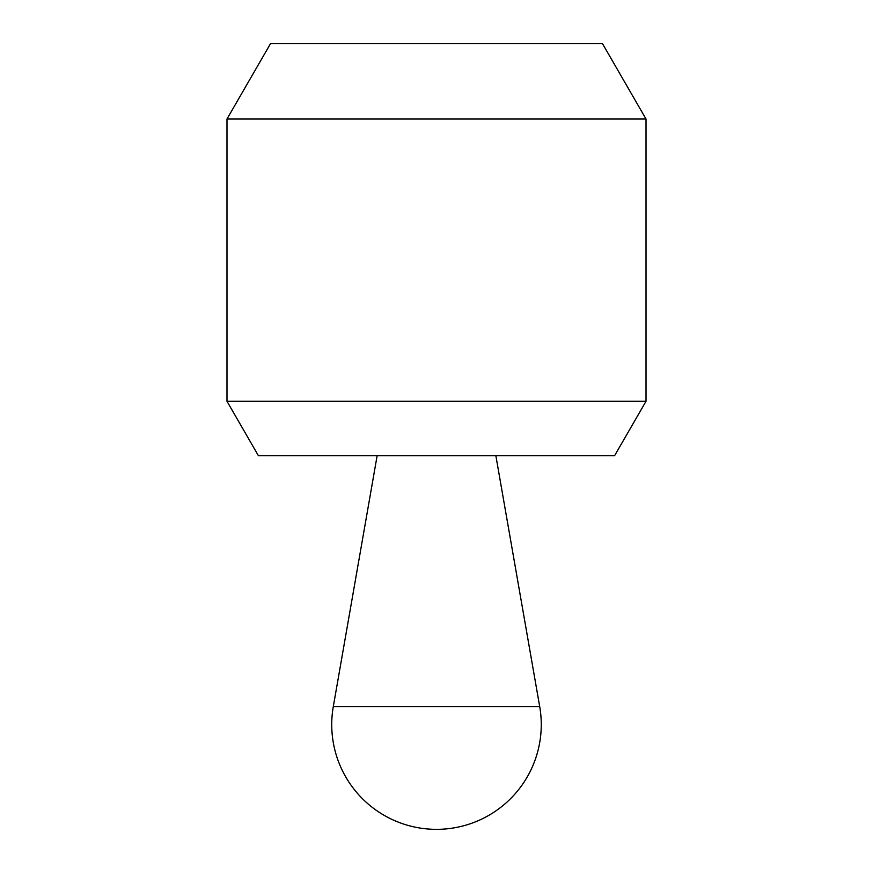 <?xml version="1.0" encoding="UTF-8"?>
<svg xmlns="http://www.w3.org/2000/svg" width="873" height="873" viewBox="0 0 873 873"><rect width="100%" height="100%" fill="white"/><g stroke="black" fill="none" stroke-linecap="round" stroke-linejoin="round"><path stroke-width="1.31" d="M226.98 401.274L258.408 455.706L614.592 455.706L646.02 401.274L646.02 119.034L226.98 119.034L226.98 401.274L646.02 401.274M226.98 119.034L270.51 43.65L602.49 43.65L646.02 119.034M377.136 455.728L495.864 455.728L539.7 706.552A104.76 104.76 0 0 1 436.5 829.35A104.76 104.76 0 0 1 333.3 706.552L377.136 455.728M333.3 706.552L539.7 706.552"/></g></svg>
